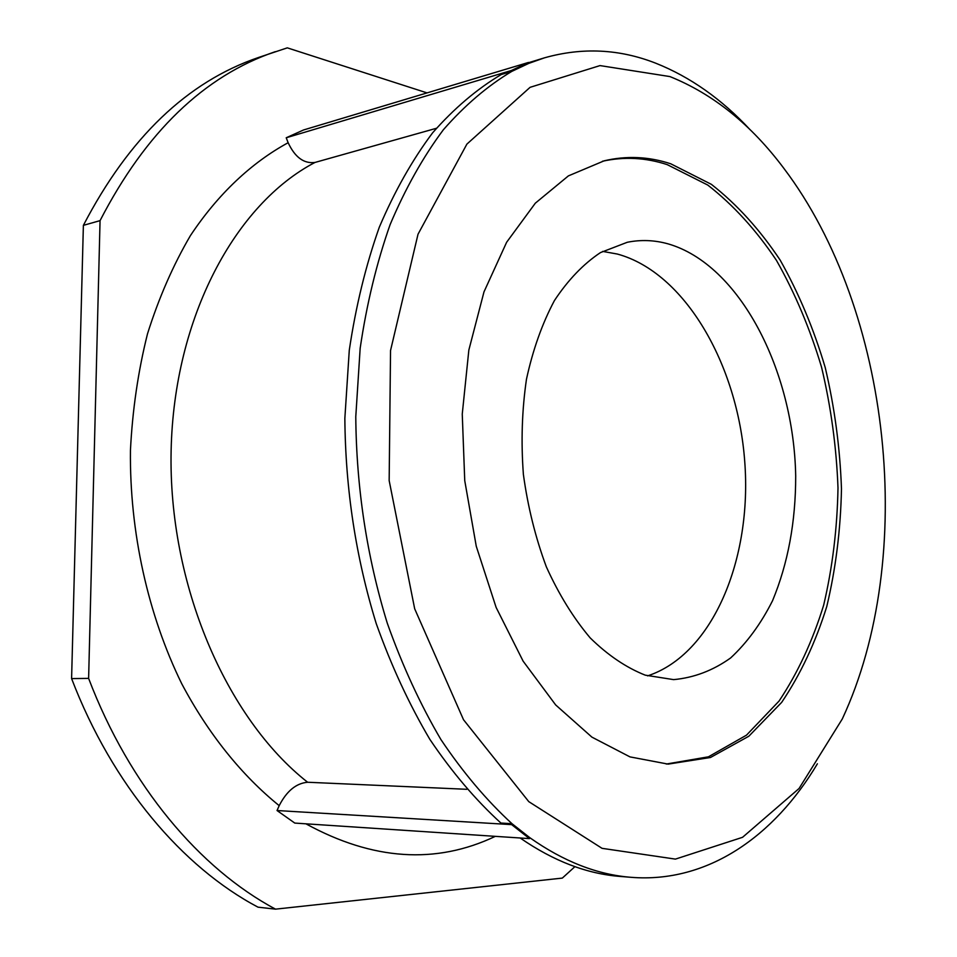 <?xml version="1.0" encoding="UTF-8"?>
<svg xmlns="http://www.w3.org/2000/svg" width="957" height="957" viewBox="0 0 957 957"><rect width="100%" height="100%" fill="white"/><g stroke="black" fill="none" stroke-linecap="round" stroke-linejoin="round"><path stroke-width="1.44" d="M466.813 789.298L307.628 782.252C296.168 783.245 286.693 791.044 279.193 805.65C241.81 775.433 208.351 734.007 181.686 683.645C147.904 614.585 129.542 531.913 130.439 450.376C132.473 409.907 138.167 371.029 147.522 333.754C158.826 297.902 173.109 265.197 190.395 235.649C218.064 193.96 251.559 162.642 288.141 142.713L286.215 137.772L511.457 70.471L511.792 71.392L501.181 74.562C476.921 89.025 454.061 108.44 432.636 132.796C412.311 159.891 394.547 191.364 379.307 227.216C365.825 265.256 355.825 306.252 349.281 350.202L344.855 418.329C345.417 489.099 355.86 557.476 376.197 623.474C391.222 665.605 409.106 704.232 429.837 739.342C451.86 772 475.545 799.896 500.894 823.044L511.995 823.702C486.658 800.447 462.973 772.407 440.926 739.57C420.183 704.268 402.287 665.426 387.238 623.055C366.866 556.675 356.375 487.914 355.777 416.75L360.167 348.252C366.675 304.063 376.651 262.852 390.109 224.632C405.313 188.613 423.054 157.008 443.342 129.793C464.743 105.354 487.556 85.891 511.792 71.392L528.79 63.377L544.413 57.851C582.227 47.156 619.335 48.939 655.736 63.198C690.236 76.931 721.722 99.145 750.204 129.841M528.551 62.707L544.413 57.851M817.386 763.794C774.165 836.406 707.39 883.359 631.261 877.33C597.419 874.746 563.601 861.527 529.819 837.698L511.995 823.702L511.648 824.623L529.472 838.607L294.792 823.08L277.04 810.531L279.193 805.65M631.261 877.33L620.28 876.445C586.892 873.885 553.517 861.073 520.165 837.997M436.344 128.298L314.973 162.451C303.919 163.874 294.971 157.295 288.141 142.713M574.906 866.671L562.321 878.095L275.532 909.15C200.061 868.92 129.685 786.283 88.618 678.393L71.596 678.597L83.379 225.35C128.98 137.724 187.369 81.764 258.534 57.48L287.291 47.85L427.061 92.901M275.293 51.666C204.104 75.938 145.691 132.269 100.054 220.636L83.379 225.35M602.599 251.392L617.349 254.048C684.853 272.398 737.703 364.438 744.749 461.705C752.178 558.924 712.893 654.385 647.59 675.881M668.01 243.844C739.546 264.383 793.82 370.203 795.698 476C795.722 521.864 788.006 563.422 772.55 600.697C761.006 623.653 747.022 642.745 730.622 657.961C713.037 670.51 694.04 677.735 673.632 679.626L645.257 675.163C626.141 667.591 607.779 655.162 590.182 637.888C573.41 618.007 558.804 594.321 546.351 566.855C535.501 537.714 527.845 506.899 523.383 474.421C520.943 441.727 521.972 409.991 526.47 379.223C532.882 349.748 542.2 323.538 554.426 300.57C568.027 279.994 583.363 264 600.47 252.588L627.278 242.277C640.867 239.549 654.444 240.075 668.01 243.844M602.396 161.266C624.179 156.481 645.796 157.606 667.232 164.64L707.749 185.048C733.241 204.918 756.15 230.027 776.45 260.376C794.968 293.033 809.993 328.634 821.549 367.165C830.951 406.713 836.442 446.943 837.997 487.867C837.255 528.551 832.482 567.645 823.666 605.159C812.565 641.118 797.695 673.094 779.046 701.074L746.508 735.143L708.431 756.82L666.275 764.045M670.773 163.803L711.374 184.342C736.926 204.343 759.858 229.62 780.194 260.16C798.712 293.021 813.725 328.825 825.233 367.572C834.6 407.335 840.007 447.756 841.478 488.86C840.641 529.7 835.736 568.913 826.776 606.511C815.52 642.53 800.483 674.482 781.654 702.39L748.841 736.22L710.489 757.489L668.118 764.117L629.981 756.891L591.904 737.129L555.67 704.938L523.132 661.167L496.133 607.456L476.263 546.256L464.743 480.629L462.255 414.058L468.846 350.059L483.991 291.873L506.636 242.253L535.322 203.183L568.398 175.885L604.178 160.812C626.536 155.548 648.738 156.553 670.773 163.803M669.9 76.572C713.073 93.918 751.089 124.542 783.927 168.444C891.446 310.69 917.584 557.345 842.28 718.982L799.059 788.496L742.56 837.303L675.427 859.111L602.049 848.333L528.766 801.631L463.511 719.724L414.68 608.796L389.164 480.581L390.54 350.513L418.018 234.226L466.884 144.124L530.082 87.326L600.003 65.59L669.9 76.572M100.054 220.636L88.618 678.393M286.215 137.772L303.513 129.985L528.455 62.456L528.79 63.377M275.532 909.15L257.995 907.164C182.62 867.245 112.471 785.386 71.596 678.597M277.04 810.531L511.648 824.623M529.819 837.698L529.472 838.607M511.457 70.471L528.455 62.456M307.628 782.252C226.211 718.312 168.205 584.045 171.124 450.556C173.935 316.982 235.578 203.949 314.973 162.451M495.331 836.346C435.925 864.59 372.787 860.415 305.905 823.81"/></g></svg>
